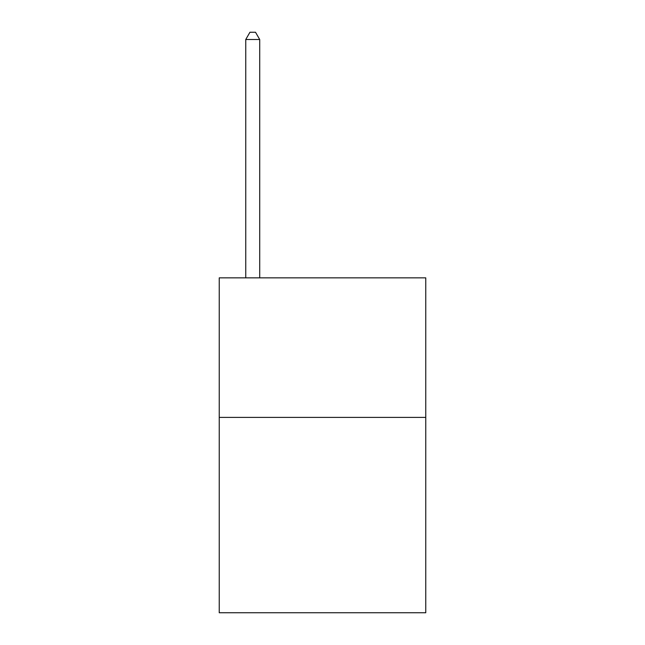 <?xml version="1.0" encoding="UTF-8"?>
<svg xmlns="http://www.w3.org/2000/svg" width="645" height="645" viewBox="0 0 645 645"><rect width="100%" height="100%" fill="white"/><g stroke="black" fill="none" stroke-linecap="round" stroke-linejoin="round"><path stroke-width="0.97" d="M425.765 417.388L425.765 612.75L219.236 612.75L219.236 277.85L425.765 277.85L425.765 417.388L219.236 417.388M259.709 277.85L259.709 39.506L245.753 39.506L245.753 277.85M245.753 39.506L249.938 32.25L255.517 32.25L259.709 39.506"/></g></svg>
